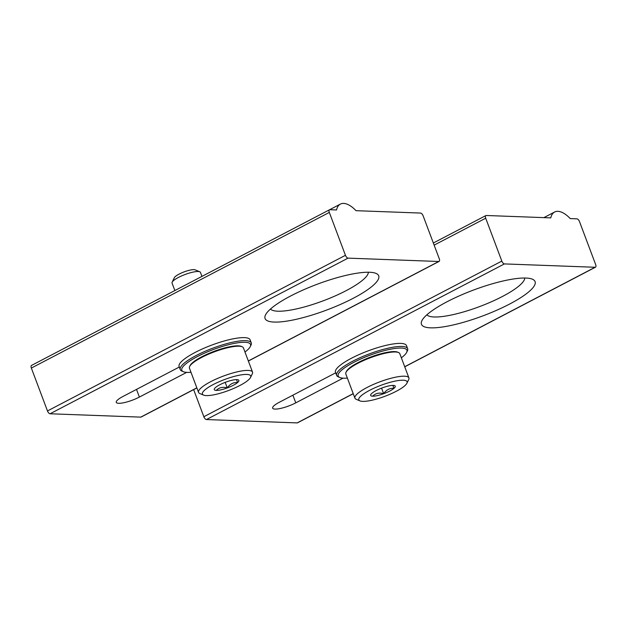 <?xml version="1.0" encoding="UTF-8"?>
<svg xmlns="http://www.w3.org/2000/svg" width="627" height="627" viewBox="0 0 627 627"><rect width="100%" height="100%" fill="white"/><g stroke="black" fill="none" stroke-linecap="round" stroke-linejoin="round"><path stroke-width="0.94" d="M42.322 359.78A27.314 12.658 -117.6 0 1 42.409 359.733L340.383 204.096A27.314 12.658 -117.6 0 1 356.003 210.68L420.545 213.062A3.033 1.403 -117.6 0 1 423.154 215.892L439.276 258.779A3.033 1.403 -117.6 0 1 439.112 261.412A3.033 1.403 -117.6 0 1 438.751 261.49L348.048 258.136A3.033 1.403 -117.6 0 1 345.446 255.307L329.324 212.42A3.033 1.403 -117.6 0 1 329.481 209.786A3.033 1.403 -117.6 0 1 329.849 209.716L336.534 209.959A27.314 12.658 -117.6 0 1 340.383 204.096M369.562 272.259A60.694 13.739 -20.6 0 1 376.02 273.403A60.694 13.739 -20.6 0 1 326.722 310.028A60.694 13.739 -20.6 0 1 265.503 314.942A60.694 13.739 -20.6 0 1 309.699 287.19A60.694 13.739 -20.6 0 1 369.562 272.259M196.87 387.933L141.138 417.049A3.033 1.403 -117.6 0 1 140.769 417.127L50.074 413.773A3.033 1.403 -117.6 0 1 47.472 410.944L31.35 368.057A3.033 1.403 -117.6 0 1 31.507 365.431L329.481 209.786M179.298 367.046L122.97 396.468A15.934 3.605 159.4 0 0 116.269 402.377A15.934 3.605 159.4 0 0 139.39 397.071L186.681 372.375M368.37 272.236A52.48 11.882 -20.6 0 1 323.25 300.795A52.48 11.882 -20.6 0 1 270.488 309.025M236.504 379.617L237.602 382.533A13.143 2.978 -20.6 0 1 227.28 387.925C222.844 386.655 219.168 387.478 216.252 390.402A13.143 2.978 -20.6 0 1 214.363 388.865A13.143 2.978 -20.6 0 1 215.547 387.494A13.143 2.978 -20.6 0 1 225.869 382.102A13.143 2.978 -20.6 0 1 236.896 379.625A13.143 2.978 -20.6 0 1 238.291 379.868A13.143 2.978 -20.6 0 1 237.602 382.533C233.385 382.243 229.944 384.037 227.28 387.925A13.143 2.978 -20.6 0 1 216.252 390.402M246.834 374.429A25.793 5.839 -20.6 0 1 250.534 377.454A25.793 5.839 -20.6 0 1 228.628 390.48A25.793 5.839 -20.6 0 1 203.563 395.112A25.793 5.839 -20.6 0 1 216.033 383.144A25.793 5.839 -20.6 0 1 246.834 374.429M203.563 395.112L199.817 393.529A28.826 6.529 -20.6 0 1 198.547 392.392A28.826 6.529 -20.6 0 1 216.691 378.81A28.826 6.529 -20.6 0 1 248.182 370.416A28.826 6.529 -20.6 0 1 252.524 372.101A28.826 6.529 -20.6 0 1 252.313 373.802L250.534 377.454M198.547 392.392L189.448 368.182A28.826 6.529 -20.6 0 1 189.652 366.481A28.826 6.529 -20.6 0 1 210.641 353.299A28.826 6.529 -20.6 0 1 239.083 346.206A28.826 6.529 -20.6 0 1 242.147 346.747A28.826 6.529 -20.6 0 1 243.417 347.891L252.524 372.101M189.652 366.481L190.099 365.565A28.074 6.356 -20.6 0 1 210.539 352.735A28.074 6.356 -20.6 0 1 238.221 345.83A28.074 6.356 -20.6 0 1 241.215 346.355L242.147 346.747M174.862 290.552L172.049 283.067A15.173 3.433 -20.6 0 1 172.151 282.174A15.173 3.433 -20.6 0 1 183.202 275.237A15.173 3.433 -20.6 0 1 198.171 271.507A15.173 3.433 -20.6 0 1 199.786 271.789A15.173 3.433 -20.6 0 1 200.452 272.392L201.957 276.397M172.151 282.174L174.337 277.69A11.451 2.594 -20.6 0 1 182.676 272.455A11.451 2.594 -20.6 0 1 193.962 269.641A11.451 2.594 -20.6 0 1 195.185 269.853L199.786 271.789M225.187 382.36L227.28 387.925M244.969 352.021A36.719 8.316 159.4 0 0 250.283 346.582A36.719 8.316 159.4 0 0 213.251 349.56A36.719 8.316 159.4 0 0 183.421 371.717A36.719 8.316 159.4 0 0 187.332 372.407A36.719 8.316 159.4 0 0 191 372.305M250.283 346.582L250.996 345.124A37.933 8.59 159.4 0 0 251.27 342.891A37.933 8.59 159.4 0 0 212.733 348.197A37.933 8.59 159.4 0 0 180.247 369.585A37.933 8.59 159.4 0 0 181.924 371.09L183.421 371.717M251.27 342.891L250.126 339.85A37.933 8.59 159.4 0 0 211.589 345.156A37.933 8.59 159.4 0 0 179.103 366.536L180.247 369.585M550.772 217.882A27.314 12.658 -117.6 0 1 554.621 212.012A27.314 12.658 -117.6 0 1 570.241 218.596L576.926 218.847A3.033 1.403 -117.6 0 1 579.528 221.668L595.65 264.555A3.033 1.403 -117.6 0 1 595.493 267.188A3.033 1.403 -117.6 0 1 595.125 267.267L504.429 263.912A3.033 1.403 -117.6 0 1 501.827 261.091L485.706 218.204A3.033 1.403 -117.6 0 1 485.862 215.57A3.033 1.403 -117.6 0 1 486.231 215.492L550.772 217.882M525.935 278.043A60.694 13.739 -20.6 0 1 532.394 279.187A60.694 13.739 -20.6 0 1 483.096 315.804A60.694 13.739 -20.6 0 1 421.885 320.726A60.694 13.739 -20.6 0 1 466.073 292.974A60.694 13.739 -20.6 0 1 525.935 278.043M353.252 393.717L297.519 422.825A3.033 1.403 -117.6 0 1 297.151 422.904L206.455 419.549A3.033 1.403 -117.6 0 1 203.846 416.728L193.657 389.618M335.672 372.83L279.352 402.252A15.934 3.605 159.4 0 0 272.643 408.153A15.934 3.605 159.4 0 0 295.772 402.855L343.055 378.152M524.744 278.02A52.48 11.882 -20.6 0 1 479.624 306.572A52.48 11.882 -20.6 0 1 426.869 314.809M392.878 385.393L393.975 388.317A13.143 2.978 -20.6 0 1 383.653 393.709C379.217 392.431 375.542 393.262 372.626 396.186A13.143 2.978 -20.6 0 1 370.745 394.642A13.143 2.978 -20.6 0 1 371.929 393.27A13.143 2.978 -20.6 0 1 382.251 387.878A13.143 2.978 -20.6 0 1 393.27 385.401A13.143 2.978 -20.6 0 1 394.673 385.652A13.143 2.978 -20.6 0 1 393.975 388.317C389.759 388.019 386.318 389.814 383.653 393.709A13.143 2.978 -20.6 0 1 372.626 396.186M403.216 380.213A25.793 5.839 -20.6 0 1 406.915 383.238A25.793 5.839 -20.6 0 1 385.009 396.256A25.793 5.839 -20.6 0 1 359.945 400.888A25.793 5.839 -20.6 0 1 372.414 388.928A25.793 5.839 -20.6 0 1 403.216 380.213M359.945 400.888L356.199 399.313A28.826 6.529 -20.6 0 1 354.921 398.169A28.826 6.529 -20.6 0 1 373.065 384.594A28.826 6.529 -20.6 0 1 404.556 376.2A28.826 6.529 -20.6 0 1 408.898 377.885A28.826 6.529 -20.6 0 1 408.694 379.578L406.915 383.238M354.921 398.169L345.822 373.958A28.826 6.529 -20.6 0 1 346.033 372.258A28.826 6.529 -20.6 0 1 367.022 359.075A28.826 6.529 -20.6 0 1 395.457 351.99A28.826 6.529 -20.6 0 1 398.529 352.531A28.826 6.529 -20.6 0 1 399.799 353.675L408.898 377.885M346.033 372.258L346.472 371.349A28.074 6.356 -20.6 0 1 366.913 358.511A28.074 6.356 -20.6 0 1 394.602 351.606A28.074 6.356 -20.6 0 1 397.589 352.131L398.529 352.531M381.561 388.137L383.653 393.709M401.351 357.798A36.719 8.316 159.4 0 0 406.664 352.366A36.719 8.316 159.4 0 0 369.624 355.344A36.719 8.316 159.4 0 0 339.803 377.501A36.719 8.316 159.4 0 0 343.706 378.191A36.719 8.316 159.4 0 0 347.374 378.089M406.664 352.366L407.378 350.901A37.933 8.59 159.4 0 0 407.644 348.667A37.933 8.59 159.4 0 0 369.115 353.981A37.933 8.59 159.4 0 0 336.628 375.361A37.933 8.59 159.4 0 0 338.298 376.866L339.803 377.501M407.644 348.667L406.5 345.626A37.933 8.59 159.4 0 0 367.971 350.932A37.933 8.59 159.4 0 0 335.484 372.32L336.628 375.361M438.751 261.49L248.331 360.948M196.839 387.839L140.769 417.127M348.048 258.136L50.074 413.773M345.446 255.307L47.472 410.944M329.324 212.42L31.35 368.057M139.39 397.071L136.506 389.398M595.125 267.267L404.705 366.724M353.213 393.623L297.151 422.904M504.429 263.912L206.455 419.549M501.827 261.091L203.846 416.728M485.706 218.204L434.143 245.133M295.772 402.855L292.88 395.182M439.112 261.412L248.363 361.042M554.621 212.012L543.883 217.624M485.862 215.57L433.343 243.002M595.493 267.188L404.744 366.819"/></g></svg>

